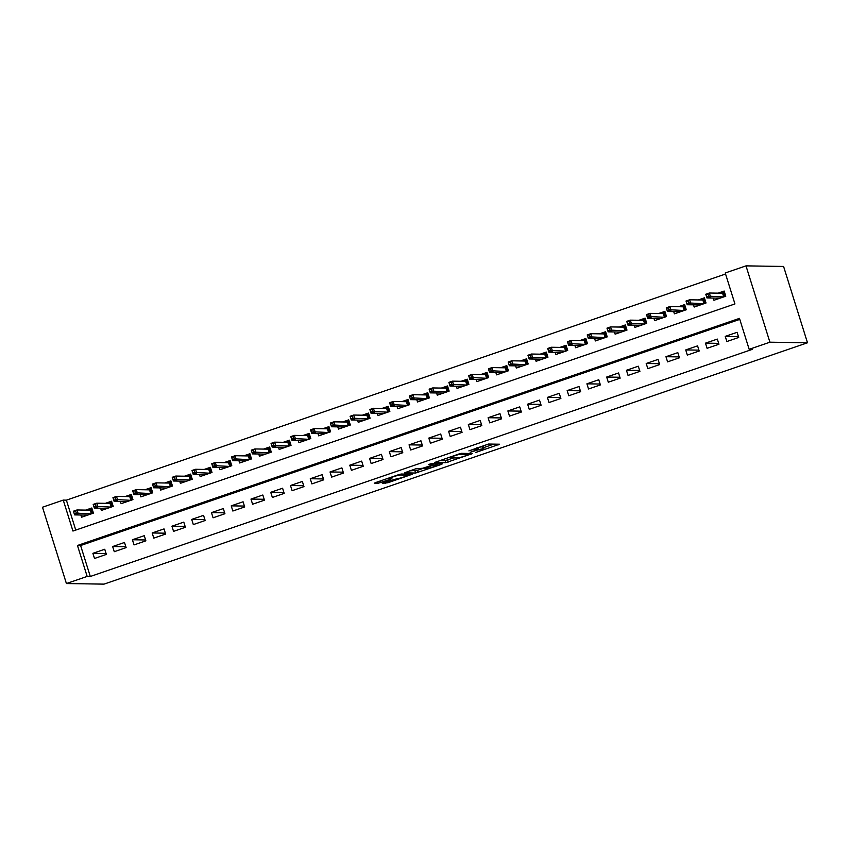 <?xml version="1.0" encoding="UTF-8"?>
<svg xmlns="http://www.w3.org/2000/svg" width="850" height="850" viewBox="0 0 850 850"><rect width="100%" height="100%" fill="white"/><g stroke="black" fill="none" stroke-linecap="round" stroke-linejoin="round"><path stroke-width="1.27" d="M475.862 452.434L499.587 444.221L488.516 444.051L468.881 450.882A6.821 0.637 162.6 0 1 477.052 448.779L477.976 448.789A6.821 0.637 162.6 0 1 478.274 448.885A6.821 0.637 162.6 0 1 473.737 450.957L470.146 452.338L474.598 450.967A6.821 0.637 162.6 0 1 482.768 448.864L483.692 448.885A6.821 0.637 162.6 0 1 484.001 448.97A6.821 0.637 162.6 0 1 479.453 451.042L475.862 452.434M383.658 482.662L382.33 483.342L387.993 482.726L412.293 474.236L401.136 474.034L398.576 474.693L375.689 482.545L374.266 483.193L378.112 483.278L390.469 479.262L391.882 478.614L389.927 478.55A5.706 0.542 162.6 0 1 389.683 478.476A5.706 0.542 162.6 0 1 394.209 476.499A5.706 0.542 162.6 0 1 400.308 474.991L407.596 475.108A5.706 0.542 162.6 0 1 407.851 475.182A5.706 0.542 162.6 0 1 403.314 477.158A5.706 0.542 162.6 0 1 397.216 478.667L383.658 482.662M739.787 319.388L80.601 545.53L90.302 576.481L87.168 576.428L66.417 583.546L104.008 584.131L807.5 342.784L783.583 266.454L745.992 265.869L725.241 272.988L734.942 303.939L72.951 531.048L63.251 500.098L42.5 507.216L66.417 583.546M90.302 576.481L752.293 349.371L749.169 349.318L769.909 342.199L807.5 342.784M445.761 462.687L472.621 453.539L461.454 453.337L458.904 453.996L434.594 462.496L445.761 462.687L445.113 460.626L453.677 457.916M441.033 464.536L415.597 473.036L404.43 472.844L415.65 468.828L422.694 468.244L431.747 465.364L433.064 464.684L428.326 464.599L431.109 463.686L442.361 463.856L441.033 464.536L440.821 463.834M80.877 514.994L81.579 517.214L93.436 513.145L91.821 507.992L85.659 510.096M100.64 508.215L101.341 510.436L113.199 506.366L111.584 501.213L105.421 503.317M120.402 501.436L121.104 503.657L132.951 499.587L131.336 494.434L125.184 496.538M140.165 494.658L140.856 496.878L152.713 492.809L151.098 487.645L144.946 489.759M159.928 487.879L160.618 490.099L172.476 486.03L170.861 480.866L164.709 482.981M179.69 481.1L180.381 483.321L192.238 479.251L190.623 474.087L184.471 476.202M199.452 474.321L200.143 476.531L212.001 472.473L210.386 467.309L204.234 469.423M219.204 467.543L219.906 469.752L231.763 465.694L230.148 460.53L223.986 462.644M238.967 460.764L239.668 462.974L251.526 458.915L249.911 453.751L243.748 455.866M258.729 453.985L259.431 456.195L271.288 452.126L269.663 446.973L263.511 449.087M278.492 447.206L279.183 449.416L291.04 445.347L289.425 440.194L283.273 442.308M298.254 440.428L298.945 442.638L310.803 438.568L309.188 433.415L303.036 435.529M318.017 433.638L318.707 435.859L330.565 431.789L328.95 426.636L322.798 428.751M337.779 426.859L338.47 429.08L350.328 425.011L348.712 419.858L342.561 421.972M357.542 420.081L358.233 422.301L370.09 418.232L368.475 413.079L362.312 415.183M377.294 413.302L377.995 415.522L389.853 411.453L388.237 406.3L382.075 408.404M397.056 406.523L397.757 408.744L409.615 404.674L407.989 399.521L401.837 401.625M416.819 399.744L417.52 401.965L429.367 397.896L427.752 392.743L421.6 394.846M436.581 392.966L437.272 395.186L449.129 391.117L447.514 385.953L441.362 388.067M456.344 386.187L457.034 388.408L468.892 384.338L467.277 379.174L461.125 381.289M476.106 379.408L476.797 381.629L488.654 377.559L487.039 372.396L480.888 374.51M495.869 372.629L496.559 374.85L508.417 370.781L506.802 365.617L500.65 367.731M515.621 365.851L516.322 368.061L528.179 364.002L526.564 358.838L520.402 360.953M535.383 359.072L536.084 361.282L547.942 357.223L546.316 352.059L540.164 354.174M555.146 352.293L555.847 354.503L567.694 350.434L566.079 345.281L559.927 347.395M574.908 345.514L575.599 347.724L587.456 343.655L585.841 338.502L579.689 340.616M594.671 338.736L595.361 340.946L607.219 336.876L605.604 331.723L599.452 333.837M614.433 331.946L615.124 334.167L626.981 330.098L625.366 324.944L619.214 327.059M634.196 325.168L634.886 327.388L646.744 323.319L645.129 318.166L638.977 320.28M653.947 318.389L654.649 320.609L666.506 316.54L664.891 311.387L658.729 313.491M673.71 311.61L674.411 313.831L686.269 309.761L684.654 304.608L678.491 306.712M693.472 304.831L694.174 307.052L706.031 302.983L704.406 297.829L698.254 299.933M726.856 341.53L738.714 337.461L737.099 332.308L725.241 336.377L726.856 341.53M707.094 348.309L718.951 344.239L717.336 339.086L705.479 343.156L707.094 348.309M687.342 355.087L699.199 351.018L697.574 345.865L685.727 349.934L687.342 355.087M667.579 361.866L679.437 357.797L677.822 352.644L665.964 356.713L667.579 361.866M647.817 368.645L659.674 364.576L658.059 359.422L646.202 363.492L647.817 368.645M628.054 375.424L639.912 371.354L638.297 366.201L626.439 370.271L628.054 375.424M608.292 382.203L620.149 378.144L618.534 372.98L606.677 377.049L608.292 382.203M588.529 388.981L600.387 384.922L598.772 379.759L586.914 383.828L588.529 388.981M568.767 395.76L580.624 391.701L579.009 386.538L567.152 390.607L568.767 395.76M549.015 402.549L560.872 398.48L559.247 393.316L547.389 397.386L549.015 402.549M529.253 409.328L541.11 405.259L539.495 400.095L527.638 404.164L529.253 409.328M509.49 416.107L521.347 412.038L519.733 406.874L507.875 410.943L509.49 416.107M489.728 422.886L501.585 418.816L499.97 413.663L488.112 417.722L489.728 422.886M469.965 429.664L481.822 425.595L480.207 420.442L468.35 424.501L469.965 429.664M450.203 436.443L462.06 432.374L460.445 427.221L448.587 431.279L450.203 436.443M430.44 443.222L442.297 439.152L440.683 433.999L428.825 438.069L430.44 443.222M410.688 450.001L422.535 445.931L420.92 440.778L409.062 444.848L410.688 450.001M390.926 456.779L402.783 452.71L401.158 447.557L389.311 451.626L390.926 456.779M371.163 463.558L383.021 459.489L381.406 454.336L369.548 458.405L371.163 463.558M351.401 470.337L363.258 466.267L361.643 461.114L349.786 465.184L351.401 470.337M331.638 477.116L343.496 473.046L341.881 467.893L330.023 471.962L331.638 477.116M311.876 483.894L323.733 479.825L322.118 474.672L310.261 478.741L311.876 483.894M292.113 490.673L303.971 486.614L302.356 481.451L290.498 485.52L292.113 490.673M272.361 497.452L284.208 493.393L282.593 488.229L270.736 492.299L272.361 497.452M252.599 504.241L264.456 500.172L262.831 495.008L250.984 499.078L252.599 504.241M232.836 511.02L244.694 506.951L243.079 501.787L231.221 505.856L232.836 511.02M213.074 517.799L224.931 513.729L223.316 508.566L211.459 512.635L213.074 517.799M193.311 524.577L205.169 520.508L203.554 515.344L191.696 519.414L193.311 524.577M173.549 531.356L185.406 527.287L183.791 522.134L171.934 526.192L173.549 531.356M153.786 538.135L165.644 534.066L164.029 528.913L152.171 532.971L153.786 538.135M134.024 544.914L145.881 540.844L144.266 535.691L132.409 539.761L134.024 544.914M114.272 551.692L126.129 547.623L124.504 542.47L112.646 546.539L114.272 551.692M104.752 549.249L92.894 553.318L94.509 558.471L106.367 554.402L104.752 549.249M725.56 274.008L66.385 500.151L75.756 530.081M713.235 298.053L713.926 300.273L725.783 296.204L724.168 291.051L718.016 293.154M66.385 500.151L63.251 500.098M749.169 349.318L739.468 318.378L77.467 545.487L87.168 576.428M769.909 342.199L745.992 265.869M80.601 545.53L77.467 545.487M725.241 336.377L738.438 336.579M705.479 343.156L718.675 343.358M685.727 349.934L698.912 350.136M665.964 356.713L679.161 356.915M646.202 363.492L659.398 363.694M626.439 370.271L639.636 370.473M606.677 377.049L619.873 377.251M586.914 383.828L600.111 384.03M567.152 390.607L580.348 390.809M547.389 397.386L560.586 397.587M527.638 404.164L540.834 404.366M507.875 410.943L521.071 411.145M488.112 417.722L501.309 417.924M468.35 424.501L481.546 424.713M448.587 431.279L461.784 431.492M428.825 438.069L442.021 438.271M409.062 444.848L422.259 445.049M389.311 451.626L402.496 451.828M369.548 458.405L382.744 458.607M349.786 465.184L362.982 465.386M330.023 471.962L343.219 472.164M310.261 478.741L323.457 478.943M290.498 485.52L303.694 485.722M270.736 492.299L283.932 492.501M250.984 499.078L264.169 499.279M231.221 505.856L244.417 506.058M211.459 512.635L224.655 512.837M191.696 519.414L204.893 519.616M171.934 526.192L185.13 526.394M152.171 532.971L165.367 533.184M132.409 539.761L145.605 539.962M112.646 546.539L125.843 546.741M92.894 553.318L106.091 553.52M484.001 448.97L483.353 446.909A6.821 0.637 162.6 0 0 483.044 446.824L483.692 448.885M477.902 447.684A6.821 0.637 162.6 0 1 482.131 446.803L483.044 446.824M483.586 447.652L493.829 444.136M439.801 460.551L445.113 460.626M468.201 454.899L469.136 454.431L459.414 454.283L454.814 455.706A6.821 0.637 162.6 0 0 450.277 457.778A6.821 0.637 162.6 0 0 450.574 457.863L457.215 457.969A6.821 0.637 162.6 0 0 465.396 455.866L468.201 454.899M424.575 467.893L417.499 470.316L418.147 472.388M409.636 470.889L417.499 470.316M427.348 468.318A5.706 0.542 162.6 0 0 433.447 466.809A5.706 0.542 162.6 0 0 437.973 464.833A5.706 0.542 162.6 0 0 437.729 464.759L432.608 465.375L424.692 468.254L427.348 468.318M717.23 299.136L716.901 298.106M720.588 293.197L724.434 291.879M723.743 296.905L722.596 293.229L723.286 292.272L724.636 296.597M706.669 296.852L708.645 296.172L707.997 294.111L706.021 294.791L706.956 297.957L705.787 294.249L709.346 293.027L710.515 296.735L706.956 297.957L720.088 298.159M708.645 296.172L723.637 296.937M707.997 294.111L709.346 293.027L722.596 293.229M705.787 294.249L706.021 294.791M697.468 305.915L697.138 304.895M700.825 299.976L704.671 298.658M703.991 303.684L702.833 300.007L703.524 299.051L704.873 303.376M686.906 303.631L688.883 302.951L688.245 300.889L686.269 301.569L687.193 304.736L686.024 301.027L689.584 299.806L690.753 303.514L687.193 304.736L700.326 304.938M688.883 302.951L703.885 303.716M688.245 300.889L689.584 299.806L702.833 300.007M686.024 301.027L686.269 301.569M677.705 312.704L677.386 311.674M681.062 306.754L684.909 305.437M684.229 310.462L683.071 306.786L683.761 305.83L685.111 310.154M667.154 310.409L669.12 309.729L668.482 307.668L666.506 308.348L667.431 311.514L666.273 307.806L669.821 306.584L670.99 310.293L667.431 311.514L680.563 311.716M669.12 309.729L684.122 310.494M668.482 307.668L669.821 306.584L683.071 306.786M666.273 307.806L666.506 308.348M657.942 319.483L657.624 318.453M661.3 313.533L665.146 312.216M664.466 317.241L663.308 313.565L663.999 312.609L665.359 316.933M647.392 317.188L649.368 316.508L648.72 314.447L646.744 315.127L647.668 318.293L646.51 314.585L650.059 313.363L651.227 317.071L647.668 318.293L660.801 318.495M649.368 316.508L664.36 317.273M648.72 314.447L650.059 313.363L663.308 313.565M646.51 314.585L646.744 315.127M638.18 326.262L637.861 325.231M641.537 320.312L645.384 318.994M644.704 324.02L643.556 320.344L644.236 319.388L645.596 323.712M627.629 323.967L629.606 323.287L628.957 321.226L626.981 321.906L627.906 325.072L626.747 321.364L630.307 320.142L631.465 323.85L627.906 325.072L641.038 325.274M629.606 323.287L644.597 324.062M628.957 321.226L630.307 320.142L643.556 320.344M626.747 321.364L626.981 321.906M618.418 333.041L618.099 332.01M621.775 327.091L625.621 325.773M624.941 330.799L623.794 327.123L624.474 326.166L625.834 330.491M607.867 330.746L609.843 330.066L609.195 328.004L607.219 328.684L608.154 331.851L606.985 328.142L610.544 326.921L611.702 330.639L608.154 331.851L621.276 332.053M609.843 330.066L624.835 330.841M609.195 328.004L610.544 326.921L623.794 327.123M606.985 328.142L607.219 328.684M598.655 339.819L598.336 338.789M602.023 333.869L605.869 332.552M605.179 337.578L604.031 333.901L604.711 332.945L606.071 337.28M588.104 337.524L590.081 336.844L589.433 334.783L587.456 335.463L588.391 338.629L587.222 334.921L590.782 333.699L591.94 337.418L588.391 338.629L601.524 338.831M590.081 336.844L605.072 337.62M589.433 334.783L590.782 333.699L604.031 333.901M587.222 334.921L587.456 335.463M578.903 346.598L578.574 345.567M582.261 340.648L586.107 339.331M585.416 344.356L584.269 340.68L584.949 339.724L586.309 344.059M568.342 344.303L570.318 343.623L569.67 341.562L567.694 342.242L568.629 345.419L567.46 341.7L571.019 340.478L572.188 344.197L568.629 345.419L581.761 345.621M570.318 343.623L585.31 344.399M569.67 341.562L571.019 340.478L584.269 340.68M567.46 341.7L567.694 342.242M559.141 353.377L558.811 352.346M562.498 347.438L566.344 346.109M565.664 351.135L564.506 347.459L565.197 346.502L566.546 350.837M548.579 351.082L550.556 350.402L549.907 348.341L547.931 349.021L548.866 352.197L547.697 348.479L551.257 347.257L552.426 350.976L548.866 352.197L561.999 352.399M550.556 350.402L565.558 351.178M549.907 348.341L551.257 347.257L564.506 347.459M547.697 348.479L547.931 349.021M539.378 360.156L539.059 359.125M542.736 354.216L546.582 352.888M545.902 357.914L544.744 354.248L545.434 353.292L546.784 357.616M528.817 357.861L530.793 357.181L530.156 355.119L528.179 355.799L529.104 358.976L527.946 355.257L531.494 354.036L532.663 357.754L529.104 358.976L542.236 359.178M530.793 357.181L545.796 357.956M530.156 355.119L531.494 354.036L544.744 354.248M527.946 355.257L528.179 355.799M519.616 366.934L519.297 365.904M522.973 360.995L526.819 359.667M526.139 364.692L524.981 361.027L525.672 360.071L527.021 364.395M509.065 364.639L511.041 363.97L510.393 361.898L508.417 362.578L509.341 365.755L508.183 362.036L511.732 360.814L512.901 364.533L509.341 365.755L522.474 365.957M511.041 363.97L526.033 364.735M510.393 361.898L511.732 360.814L524.981 361.027M508.183 362.036L508.417 362.578M499.853 373.713L499.534 372.683M503.211 367.774L507.057 366.456M506.377 371.482L505.229 367.806L505.909 366.849L507.269 371.174M489.303 371.418L491.279 370.749L490.631 368.677L488.654 369.357L489.579 372.534L488.421 368.815L491.98 367.593L493.138 371.312L489.579 372.534L502.711 372.736M491.279 370.749L506.271 371.514M490.631 368.677L491.98 367.593L505.229 367.806M488.421 368.815L488.654 369.357M480.091 380.492L479.772 379.461M483.448 374.553L487.294 373.235M486.614 378.261L485.467 374.584L486.147 373.628L487.507 377.953M469.54 378.197L471.516 377.527L470.868 375.466L468.892 376.136L469.816 379.312L468.658 375.594L472.217 374.382L473.376 378.091L469.816 379.312L482.949 379.514M471.516 377.527L486.508 378.293M470.868 375.466L472.217 374.382L485.467 374.584M468.658 375.594L468.892 376.136M460.328 387.271L460.009 386.24M463.696 381.331L467.543 380.014M466.852 385.039L465.704 381.363L466.384 380.407L467.744 384.731M449.777 384.986L451.754 384.306L451.106 382.245L449.129 382.914L450.064 386.091L448.896 382.373L452.455 381.161L453.613 384.869L450.064 386.091L463.186 386.293M451.754 384.306L466.746 385.071M451.106 382.245L452.455 381.161L465.704 381.363M448.896 382.373L449.129 382.914M440.576 394.049L440.247 393.019M443.934 388.11L447.78 386.793M447.089 391.818L445.942 388.142L446.622 387.186L447.982 391.51M430.015 391.765L431.991 391.085L431.343 389.024L429.367 389.693L430.302 392.87L429.133 389.151L432.692 387.94L433.861 391.648L430.302 392.87L443.434 393.072M431.991 391.085L446.983 391.85M431.343 389.024L432.692 387.94L445.942 388.142M429.133 389.151L429.367 389.693M420.814 400.828L420.484 399.797M424.171 394.889L428.017 393.571M427.337 398.597L426.179 394.921L426.87 393.964L428.219 398.289M410.252 398.544L412.229 397.864L411.581 395.803L409.604 396.483L410.539 399.649L409.371 395.941L412.93 394.719L414.099 398.427L410.539 399.649L423.672 399.851M412.229 397.864L427.231 398.629M411.581 395.803L412.93 394.719L426.179 394.921M409.371 395.941L409.604 396.483M401.051 407.607L400.722 406.587M404.409 401.668L408.255 400.35M407.575 405.376L406.417 401.699L407.108 400.743L408.457 405.067M390.49 405.322L392.466 404.642L391.829 402.581L389.853 403.261L390.777 406.428L389.608 402.719L393.168 401.498L394.336 405.206L390.777 406.428L403.909 406.629M392.466 404.642L407.469 405.408M391.829 402.581L393.168 401.498L406.417 401.699M389.608 402.719L389.853 403.261M381.289 414.386L380.97 413.366M384.646 408.446L388.493 407.129M387.812 412.154L386.654 408.478L387.345 407.522L388.694 411.846M370.738 412.101L372.714 411.421L372.066 409.36L370.09 410.04L371.014 413.206L369.856 409.498L373.405 408.276L374.574 411.984L371.014 413.206L384.147 413.408M372.714 411.421L387.706 412.186M372.066 409.36L373.405 408.276L386.654 408.478M369.856 409.498L370.09 410.04M361.526 421.175L361.207 420.144M364.884 415.225L368.73 413.908M368.05 418.933L366.902 415.257L367.582 414.301L368.942 418.625M350.976 418.88L352.952 418.2L352.304 416.139L350.328 416.819L351.252 419.985L350.094 416.277L353.653 415.055L354.811 418.763L351.252 419.985L364.384 420.187M352.952 418.2L367.944 418.965M352.304 416.139L353.653 415.055L366.902 415.257M350.094 416.277L350.328 416.819M341.764 427.954L341.445 426.923M345.121 422.004L348.967 420.686M348.288 425.712L347.14 422.036L347.82 421.079L349.18 425.404M331.213 425.659L333.189 424.979L332.541 422.918L330.565 423.598L331.489 426.764L330.331 423.056L333.891 421.834L335.049 425.542L331.489 426.764L344.622 426.966M333.189 424.979L348.181 425.744M332.541 422.918L333.891 421.834L347.14 422.036M330.331 423.056L330.565 423.598M322.001 434.733L321.683 433.702M325.369 428.783L329.216 427.465M328.525 432.491L327.377 428.814L328.058 427.858L329.418 432.183M311.451 432.438L313.427 431.757L312.779 429.696L310.803 430.376L311.737 433.543L310.569 429.834L314.128 428.612L315.286 432.331L311.737 433.543L324.859 433.744M313.427 431.757L328.419 432.533M312.779 429.696L314.128 428.612L327.377 428.814M310.569 429.834L310.803 430.376M302.249 441.511L301.92 440.481M305.607 435.561L309.453 434.244M308.763 439.269L307.615 435.593L308.295 434.637L309.655 438.961M291.688 439.216L293.664 438.536L293.016 436.475L291.04 437.155L291.975 440.321L290.806 436.613L294.366 435.391L295.524 439.11L291.975 440.321L305.108 440.523M293.664 438.536L308.656 439.312M293.016 436.475L294.366 435.391L307.615 435.593M290.806 436.613L291.04 437.155M282.487 448.29L282.158 447.259M285.844 442.34L289.691 441.022M289 446.048L287.853 442.372L288.543 441.416L289.892 445.751M271.926 445.995L273.902 445.315L273.254 443.254L271.277 443.934L272.212 447.1L271.044 443.392L274.603 442.17L275.772 445.889L272.212 447.1L285.345 447.312M273.902 445.315L288.894 446.091M273.254 443.254L274.603 442.17L287.853 442.372M271.044 443.392L271.277 443.934M262.724 455.069L262.395 454.038M266.082 449.129L269.928 447.801M269.248 452.827L268.09 449.151L268.781 448.194L270.13 452.529M252.163 452.774L254.139 452.094L253.502 450.033L251.526 450.712L252.45 453.889L251.281 450.171L254.841 448.949L256.009 452.668L252.45 453.889L265.582 454.091M254.139 452.094L269.142 452.869M253.502 450.033L254.841 448.949L268.09 449.151M251.281 450.171L251.526 450.712M242.962 461.848L242.643 460.817M246.319 455.908L250.166 454.58M249.486 459.606L248.327 455.929L249.018 454.984L250.367 459.308M232.411 459.553L234.387 458.873L233.739 456.811L231.763 457.491L232.688 460.668L231.529 456.949L235.078 455.728L236.247 459.446L232.688 460.668L245.82 460.87M234.387 458.873L249.379 459.648M233.739 456.811L235.078 455.728L248.327 455.929M231.529 456.949L231.763 457.491M223.199 468.626L222.881 467.596M226.557 462.687L230.403 461.359M229.723 466.384L228.576 462.719L229.256 461.763L230.616 466.087M212.649 466.331L214.625 465.662L213.977 463.59L212.001 464.27L212.925 467.447L211.767 463.728L215.326 462.506L216.484 466.225L212.925 467.447L226.058 467.649M214.625 465.662L229.617 466.427M213.977 463.59L215.326 462.506L228.576 462.719M211.767 463.728L212.001 464.27M203.437 475.405L203.118 474.374M206.794 469.466L210.641 468.138M209.961 473.163L208.813 469.498L209.493 468.541L210.853 472.866M192.886 473.11L194.863 472.441L194.214 470.369L192.238 471.049L193.163 474.226L192.004 470.507L195.564 469.285L196.722 473.004L193.163 474.226L206.295 474.428M194.863 472.441L209.854 473.206M194.214 470.369L195.564 469.285L208.813 469.498M192.004 470.507L192.238 471.049M183.674 482.184L183.356 481.153M187.032 476.244L190.878 474.927M190.198 479.953L189.051 476.276L189.731 475.32L191.091 479.644M173.124 479.889L175.1 479.219L174.452 477.147L172.476 477.828L173.411 481.004L172.242 477.286L175.801 476.064L176.959 479.783L173.411 481.004L186.532 481.206M175.1 479.219L190.092 479.984M174.452 477.147L175.801 476.064L189.051 476.276M172.242 477.286L172.476 477.828M163.912 488.962L163.593 487.932M167.28 483.023L171.126 481.706M170.436 486.731L169.288 483.055L169.968 482.099L171.328 486.423M153.361 486.678L155.337 485.998L154.689 483.937L152.713 484.606L153.648 487.783L152.479 484.064L156.039 482.853L157.197 486.561L153.648 487.783L166.781 487.985M155.337 485.998L170.329 486.763M154.689 483.937L156.039 482.853L169.288 483.055M152.479 484.064L152.713 484.606M144.16 495.741L143.831 494.711M147.518 489.802L151.364 488.484M150.673 493.51L149.526 489.834L150.206 488.877L151.566 493.202M133.599 493.457L135.575 492.777L134.927 490.716L132.951 491.385L133.886 494.562L132.717 490.843L136.276 489.632L137.445 493.34L133.886 494.562L147.018 494.764M135.575 492.777L150.567 493.542M134.927 490.716L136.276 489.632L149.526 489.834M132.717 490.843L132.951 491.385M124.397 502.52L124.068 501.489M127.755 496.581L131.601 495.263M130.921 500.289L129.763 496.612L130.454 495.656L131.803 499.981M113.836 500.236L115.812 499.556L115.164 497.494L113.188 498.164L114.123 501.341L112.954 497.632L116.514 496.411L117.683 500.119L114.123 501.341L127.256 501.543M115.812 499.556L130.815 500.321M115.164 497.494L116.514 496.411L129.763 496.612M112.954 497.632L113.188 498.164M104.635 509.299L104.316 508.268M107.993 503.359L111.839 502.042M111.159 507.067L110.001 503.391L110.691 502.435L112.041 506.759M94.074 507.014L96.05 506.334L95.412 504.273L93.436 504.953L94.361 508.119L93.203 504.411L96.751 503.189L97.92 506.897L94.361 508.119L107.493 508.321M96.05 506.334L111.052 507.099M95.412 504.273L96.751 503.189L110.001 503.391M93.203 504.411L93.436 504.953M84.873 516.077L84.554 515.058M88.23 510.138L92.076 508.821M91.396 513.846L90.238 510.17L90.929 509.214L92.278 513.538M74.322 513.793L76.298 513.113L75.65 511.052L73.674 511.732L74.598 514.898L73.44 511.19L76.989 509.968L78.157 513.676L74.598 514.898L87.731 515.1M76.298 513.113L91.29 513.878M75.65 511.052L76.989 509.968L90.238 510.17M73.44 511.19L73.674 511.732M482.131 446.803L482.768 448.864M477.594 447.578L477.976 448.789M476.765 447.865L477.052 448.779M498.036 444.199L498.259 444.901M470.985 453.486L471.197 454.187M447.663 459.978L448.311 462.039M468.828 453.454L469.136 454.431M414.949 470.974L415.597 473.036M432.756 463.707L433.064 464.684M437.421 463.781L437.729 464.759M434.849 463.739L435.158 464.716M407.288 474.13L407.596 475.108M400.074 474.236L400.308 474.991M390.246 478.561L390.469 479.262M380.163 481.004L380.672 482.619M377.676 481.865L378.112 483.278M410.656 474.183L410.879 474.874M387.547 481.323L387.993 482.726M385.061 482.184L385.433 483.384M477.838 447.493L478.274 448.885M468.892 453.454L469.2 454.453M450.043 457.034L450.277 457.778M432.852 463.707L433.16 464.716M437.644 463.781L437.973 464.833M407.522 474.13L407.851 475.182M389.47 477.817L389.683 478.476"/></g></svg>

